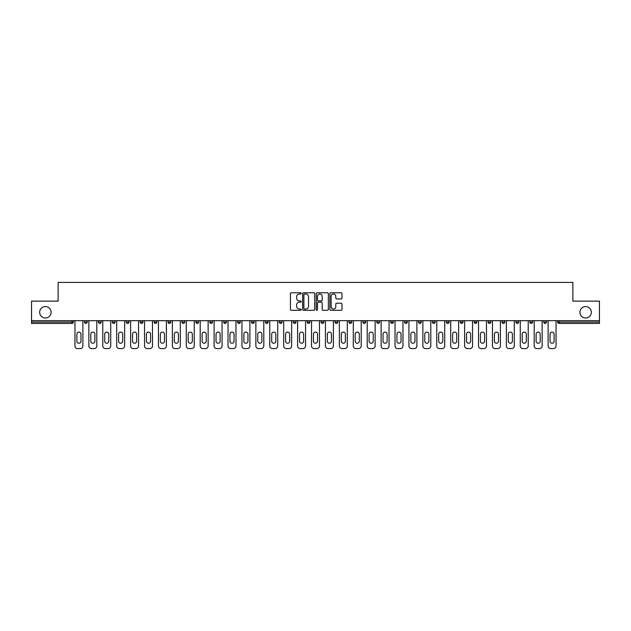 <?xml version="1.0" encoding="UTF-8"?>
<svg xmlns="http://www.w3.org/2000/svg" width="631" height="631" viewBox="0 0 631 631"><rect width="100%" height="100%" fill="white"/><g stroke="black" fill="none" stroke-linecap="round" stroke-linejoin="round"><path stroke-width="0.95" d="M51.087 312.29A5.711 5.711 0 0 1 45.377 318A5.711 5.711 0 0 1 39.666 312.29A5.711 5.711 0 0 1 45.377 306.579A5.711 5.711 0 0 1 51.087 312.29M591.334 312.29A5.711 5.711 0 0 1 585.623 318A5.711 5.711 0 0 1 579.913 312.29A5.711 5.711 0 0 1 585.623 306.579A5.711 5.711 0 0 1 591.334 312.29M301.224 293.399A0.615 0.615 0 0 0 300.616 292.784L291.309 292.784A0.876 0.876 0 0 0 290.434 293.66L290.434 309.419A0.876 0.876 0 0 0 291.309 310.294L300.616 310.294A0.615 0.615 0 0 0 301.224 309.679A0.615 0.615 0 0 0 300.616 309.072L299.409 309.072A2.8 2.8 0 0 1 296.609 306.264L296.609 304.954A2.8 2.8 0 0 1 299.409 302.154L300.616 302.154A0.615 0.615 0 0 0 301.224 301.539A0.615 0.615 0 0 0 300.616 300.924L299.409 300.924A2.8 2.8 0 0 1 296.609 298.124L296.609 296.807A2.8 2.8 0 0 1 299.409 294.007L300.616 294.007A0.615 0.615 0 0 0 301.224 293.399M341.087 298.952A0.876 0.876 0 0 0 341.963 298.077L341.963 293.66A0.876 0.876 0 0 0 341.087 292.784L330.754 292.784A0.876 0.876 0 0 0 329.879 293.66L329.879 309.419A0.876 0.876 0 0 0 330.754 310.294L341.087 310.294A0.876 0.876 0 0 0 341.963 309.419L341.963 304.079A0.876 0.876 0 0 0 341.087 303.203L336.67 303.203A0.876 0.876 0 0 0 335.795 304.079L335.795 306.729A2.343 2.343 0 0 1 333.452 309.072A2.343 2.343 0 0 1 331.109 306.729L331.109 296.349A2.343 2.343 0 0 1 333.452 294.007A2.343 2.343 0 0 1 335.795 296.349L335.795 298.077A0.876 0.876 0 0 0 336.67 298.952L341.087 298.952M31.55 320.674L31.55 301.137L58.131 301.137L58.131 282.404L572.869 282.404L572.869 301.137L599.45 301.137L599.45 320.674L31.55 320.674L31.55 322.102L71.958 322.102L71.958 320.674M314.735 293.66A0.876 0.876 0 0 0 313.859 292.784L303.527 292.784A0.876 0.876 0 0 0 302.651 293.66L302.651 309.419A0.876 0.876 0 0 0 303.527 310.294L313.859 310.294A0.876 0.876 0 0 0 314.735 309.419L314.735 293.66M317.141 292.784L327.473 292.784A0.876 0.876 0 0 1 328.349 293.66L328.349 309.419A0.876 0.876 0 0 1 327.473 310.294L323.056 310.294A0.876 0.876 0 0 1 322.173 309.419L322.173 303.03A0.876 0.876 0 0 0 321.297 302.154L318.371 302.154A0.876 0.876 0 0 0 317.496 303.03L317.496 309.679A0.615 0.615 0 0 1 316.88 310.294A0.615 0.615 0 0 1 316.265 309.679L316.265 293.66A0.876 0.876 0 0 1 317.141 292.784M71.958 323.443A1.341 1.341 0 0 0 73.299 322.102L71.958 322.102L71.958 323.443A1.341 1.341 0 0 0 73.299 322.102L73.299 320.674L73.299 322.102A1.341 1.341 0 0 1 71.958 323.443L31.55 323.443L31.55 322.102M599.45 320.674L599.45 323.443L559.042 323.443A1.341 1.341 0 0 1 557.701 322.102L557.701 320.674M84.538 322.102A1.341 1.341 0 0 0 85.879 323.443A1.341 1.341 0 0 0 87.212 322.102L87.212 320.674L87.212 322.102L84.538 322.102A1.341 1.341 0 0 0 85.879 323.443A1.341 1.341 0 0 1 84.538 322.102L84.538 320.674M98.46 320.674L98.46 322.102L98.46 320.674M101.134 320.674L101.134 322.102L101.134 320.674M115.047 320.674L115.047 322.102L112.373 322.102A1.341 1.341 0 0 0 113.714 323.443A1.341 1.341 0 0 1 112.373 322.102L112.373 320.674M126.287 320.674L126.287 322.102L126.287 320.674M128.969 320.674L128.969 322.102A1.341 1.341 0 0 1 127.628 323.443A1.341 1.341 0 0 1 126.287 322.102A1.341 1.341 0 0 0 127.628 323.443A1.341 1.341 0 0 0 128.969 322.102A1.341 1.341 0 0 1 127.628 323.443A1.341 1.341 0 0 1 126.287 322.102L128.969 322.102M140.208 320.674L140.208 322.102L140.208 320.674M142.882 320.674L142.882 322.102L142.882 320.674M156.796 320.674L156.796 322.102A1.341 1.341 0 0 1 155.463 323.443A1.341 1.341 0 0 1 154.122 322.102L154.122 320.674M170.717 320.674L170.717 322.102A1.341 1.341 0 0 1 169.376 323.443A1.341 1.341 0 0 1 168.035 322.102L168.035 320.674M184.631 320.674L184.631 322.102A1.341 1.341 0 0 1 183.29 323.443A1.341 1.341 0 0 1 181.957 322.102L181.957 320.674M198.544 320.674L198.544 322.102A1.341 1.341 0 0 1 197.211 323.443A1.341 1.341 0 0 1 195.87 322.102L195.87 320.674M209.792 320.674L209.792 322.102L209.792 320.674M212.466 320.674L212.466 322.102A1.341 1.341 0 0 1 211.125 323.443A1.341 1.341 0 0 1 209.792 322.102L212.466 322.102A1.341 1.341 0 0 1 211.125 323.443M226.379 320.674L226.379 322.102A1.341 1.341 0 0 1 225.046 323.443A1.341 1.341 0 0 1 223.705 322.102L223.705 320.674M237.619 320.674L237.619 322.102L237.619 320.674M240.301 320.674L240.301 322.102A1.341 1.341 0 0 1 238.96 323.443A1.341 1.341 0 0 1 237.619 322.102L240.301 322.102A1.341 1.341 0 0 1 238.96 323.443M254.214 320.674L254.214 322.102L251.54 322.102A1.341 1.341 0 0 0 252.873 323.443A1.341 1.341 0 0 1 251.54 322.102L251.54 320.674M268.128 320.674L268.128 322.102A1.341 1.341 0 0 1 266.795 323.443A1.341 1.341 0 0 1 265.454 322.102L265.454 320.674M280.708 323.443A1.341 1.341 0 0 0 282.049 322.102L282.049 320.674L282.049 322.102A1.341 1.341 0 0 1 280.708 323.443A1.341 1.341 0 0 1 279.367 322.102L279.367 320.674M294.622 323.443A1.341 1.341 0 0 0 295.963 322.102L295.963 320.674L295.963 322.102A1.341 1.341 0 0 1 294.622 323.443A1.341 1.341 0 0 1 293.289 322.102L293.289 320.674M309.876 320.674L309.876 322.102A1.341 1.341 0 0 1 308.543 323.443A1.341 1.341 0 0 1 307.202 322.102L307.202 320.674M323.798 320.674L323.798 322.102A1.341 1.341 0 0 1 322.457 323.443A1.341 1.341 0 0 1 321.124 322.102L321.124 320.674M337.711 320.674L337.711 322.102A1.341 1.341 0 0 1 336.378 323.443A1.341 1.341 0 0 1 335.037 322.102L335.037 320.674M348.951 320.674L348.951 322.102L348.951 320.674M351.633 320.674L351.633 322.102A1.341 1.341 0 0 1 350.292 323.443A1.341 1.341 0 0 1 348.951 322.102L351.633 322.102A1.341 1.341 0 0 1 350.292 323.443A1.341 1.341 0 0 0 351.633 322.102M362.872 320.674L362.872 322.102L362.872 320.674M365.546 320.674L365.546 322.102L365.546 320.674M376.786 320.674L376.786 322.102L376.786 320.674M379.46 320.674L379.46 322.102A1.341 1.341 0 0 1 378.127 323.443A1.341 1.341 0 0 1 376.786 322.102A1.341 1.341 0 0 0 378.127 323.443A1.341 1.341 0 0 0 379.46 322.102A1.341 1.341 0 0 1 378.127 323.443A1.341 1.341 0 0 1 376.786 322.102L379.46 322.102M390.699 320.674L390.699 322.102L390.699 320.674M393.381 320.674L393.381 322.102L393.381 320.674M407.295 320.674L407.295 322.102A1.341 1.341 0 0 1 405.954 323.443A1.341 1.341 0 0 1 404.621 322.102L404.621 320.674M421.208 320.674L421.208 322.102L418.534 322.102A1.341 1.341 0 0 0 419.875 323.443A1.341 1.341 0 0 1 418.534 322.102L418.534 320.674M435.13 320.674L435.13 322.102A1.341 1.341 0 0 1 433.789 323.443A1.341 1.341 0 0 1 432.456 322.102L432.456 320.674M446.369 320.674L446.369 322.102L446.369 320.674M449.043 320.674L449.043 322.102L449.043 320.674M462.965 320.674L462.965 322.102A1.341 1.341 0 0 1 461.624 323.443A1.341 1.341 0 0 1 460.283 322.102L460.283 320.674M476.878 320.674L476.878 322.102L474.204 322.102A1.341 1.341 0 0 0 475.537 323.443A1.341 1.341 0 0 1 474.204 322.102L474.204 320.674M490.792 320.674L490.792 322.102A1.341 1.341 0 0 1 489.459 323.443A1.341 1.341 0 0 1 488.118 322.102L488.118 320.674M504.713 320.674L504.713 322.102L502.031 322.102A1.341 1.341 0 0 0 503.372 323.443A1.341 1.341 0 0 1 502.031 322.102L502.031 320.674M518.627 320.674L518.627 322.102A1.341 1.341 0 0 1 517.286 323.443A1.341 1.341 0 0 1 515.953 322.102L515.953 320.674M532.54 320.674L532.54 322.102L529.866 322.102A1.341 1.341 0 0 0 531.207 323.443A1.341 1.341 0 0 1 529.866 322.102L529.866 320.674M546.462 320.674L546.462 322.102A1.341 1.341 0 0 1 545.121 323.443A1.341 1.341 0 0 1 543.788 322.102L543.788 320.674M99.793 323.443A1.341 1.341 0 0 1 98.46 322.102L101.134 322.102A1.341 1.341 0 0 1 99.793 323.443A1.341 1.341 0 0 0 101.134 322.102M115.047 322.102A1.341 1.341 0 0 1 113.714 323.443A1.341 1.341 0 0 0 115.047 322.102A1.341 1.341 0 0 1 113.714 323.443A1.341 1.341 0 0 1 112.373 322.102M141.541 323.443A1.341 1.341 0 0 1 140.208 322.102A1.341 1.341 0 0 0 141.541 323.443A1.341 1.341 0 0 0 142.882 322.102A1.341 1.341 0 0 1 141.541 323.443A1.341 1.341 0 0 1 140.208 322.102L142.882 322.102A1.341 1.341 0 0 1 141.541 323.443M252.873 323.443A1.341 1.341 0 0 0 254.214 322.102A1.341 1.341 0 0 1 252.873 323.443A1.341 1.341 0 0 1 251.54 322.102M322.457 323.443A1.341 1.341 0 0 0 323.798 322.102A1.341 1.341 0 0 1 322.457 323.443M364.205 323.443A1.341 1.341 0 0 1 362.872 322.102L365.546 322.102A1.341 1.341 0 0 1 364.205 323.443A1.341 1.341 0 0 0 365.546 322.102A1.341 1.341 0 0 1 364.205 323.443M392.04 323.443A1.341 1.341 0 0 1 390.699 322.102A1.341 1.341 0 0 0 392.04 323.443A1.341 1.341 0 0 0 393.381 322.102A1.341 1.341 0 0 1 392.04 323.443A1.341 1.341 0 0 1 390.699 322.102L393.381 322.102A1.341 1.341 0 0 1 392.04 323.443M419.875 323.443A1.341 1.341 0 0 0 421.208 322.102A1.341 1.341 0 0 1 419.875 323.443A1.341 1.341 0 0 1 418.534 322.102M447.71 323.443A1.341 1.341 0 0 1 446.369 322.102A1.341 1.341 0 0 0 447.71 323.443A1.341 1.341 0 0 0 449.043 322.102A1.341 1.341 0 0 1 447.71 323.443A1.341 1.341 0 0 1 446.369 322.102L449.043 322.102M475.537 323.443A1.341 1.341 0 0 0 476.878 322.102A1.341 1.341 0 0 1 475.537 323.443A1.341 1.341 0 0 1 474.204 322.102M504.713 322.102A1.341 1.341 0 0 1 503.372 323.443A1.341 1.341 0 0 0 504.713 322.102A1.341 1.341 0 0 1 503.372 323.443A1.341 1.341 0 0 1 502.031 322.102M531.207 323.443A1.341 1.341 0 0 0 532.54 322.102A1.341 1.341 0 0 1 531.207 323.443A1.341 1.341 0 0 1 529.866 322.102M545.121 323.443A1.341 1.341 0 0 0 546.462 322.102A1.341 1.341 0 0 1 545.121 323.443M559.042 320.674L559.042 323.443A1.341 1.341 0 0 1 557.701 322.102L599.45 322.102M304.489 294.007A0.615 0.615 0 0 0 303.874 294.622L303.874 308.456A0.615 0.615 0 0 0 304.489 309.072L305.759 309.072A2.8 2.8 0 0 0 308.559 306.264L308.559 296.807A2.8 2.8 0 0 0 305.759 294.007L304.489 294.007M322.173 296.396A2.343 2.343 0 0 0 319.838 294.054A2.343 2.343 0 0 0 317.496 296.396L317.496 300.048A0.876 0.876 0 0 0 318.371 300.924L321.297 300.924A0.876 0.876 0 0 0 322.173 300.048L322.173 296.396M80.973 334.146A2.051 2.051 0 0 0 78.922 332.095A2.051 2.051 0 0 0 76.872 334.146A2.051 2.051 0 0 1 78.922 332.095A2.051 2.051 0 0 1 80.973 334.146L80.973 341.19A2.051 2.051 0 0 1 78.922 343.24A2.051 2.051 0 0 1 76.872 341.19A2.051 2.051 0 0 0 78.922 343.24A2.051 2.051 0 0 0 80.973 341.19M74.947 320.674L74.947 345.922L74.947 320.674M77.629 348.596L80.216 348.596L77.629 348.596A2.674 2.674 0 0 1 74.947 345.922M82.89 320.674L82.89 345.922L82.89 320.674M76.872 341.19L76.872 334.146M80.216 348.596A2.674 2.674 0 0 0 82.89 345.922M94.887 334.146A2.051 2.051 0 0 0 92.836 332.095A2.051 2.051 0 0 0 90.785 334.146A2.051 2.051 0 0 1 92.836 332.095A2.051 2.051 0 0 1 94.887 334.146L94.887 341.19A2.051 2.051 0 0 1 92.836 343.24A2.051 2.051 0 0 1 90.785 341.19A2.051 2.051 0 0 0 92.836 343.24A2.051 2.051 0 0 0 94.887 341.19M88.868 320.674L88.868 345.922L88.868 320.674M91.542 348.596L94.129 348.596L91.542 348.596A2.674 2.674 0 0 1 88.868 345.922M96.803 320.674L96.803 345.922L96.803 320.674M108.808 334.146A2.051 2.051 0 0 0 106.749 332.095A2.051 2.051 0 0 0 104.699 334.146A2.051 2.051 0 0 1 106.749 332.095A2.051 2.051 0 0 1 108.808 334.146L108.808 341.19A2.051 2.051 0 0 1 106.749 343.24A2.051 2.051 0 0 1 104.699 341.19A2.051 2.051 0 0 0 106.749 343.24A2.051 2.051 0 0 0 108.808 341.19M102.782 320.674L102.782 345.922L102.782 320.674M105.456 348.596L108.043 348.596L105.456 348.596A2.674 2.674 0 0 1 102.782 345.922M110.725 320.674L110.725 345.922L110.725 320.674M122.722 334.146A2.051 2.051 0 0 0 120.671 332.095A2.051 2.051 0 0 0 118.62 334.146A2.051 2.051 0 0 1 120.671 332.095A2.051 2.051 0 0 1 122.722 334.146L122.722 341.19A2.051 2.051 0 0 1 120.671 343.24A2.051 2.051 0 0 1 118.62 341.19A2.051 2.051 0 0 0 120.671 343.24A2.051 2.051 0 0 0 122.722 341.19M116.696 320.674L116.696 345.922L116.696 320.674M119.377 348.596L121.964 348.596L119.377 348.596A2.674 2.674 0 0 1 116.696 345.922M124.638 320.674L124.638 345.922L124.638 320.674M136.635 334.146A2.051 2.051 0 0 0 134.584 332.095A2.051 2.051 0 0 0 132.534 334.146A2.051 2.051 0 0 1 134.584 332.095A2.051 2.051 0 0 1 136.635 334.146L136.635 341.19A2.051 2.051 0 0 1 134.584 343.24A2.051 2.051 0 0 1 132.534 341.19A2.051 2.051 0 0 0 134.584 343.24A2.051 2.051 0 0 0 136.635 341.19M130.617 320.674L130.617 345.922L130.617 320.674M133.291 348.596L135.878 348.596L133.291 348.596A2.674 2.674 0 0 1 130.617 345.922M138.552 320.674L138.552 345.922L138.552 320.674M150.557 334.146A2.051 2.051 0 0 0 148.506 332.095A2.051 2.051 0 0 0 146.447 334.146A2.051 2.051 0 0 1 148.506 332.095A2.051 2.051 0 0 1 150.557 334.146L150.557 341.19A2.051 2.051 0 0 1 148.506 343.24A2.051 2.051 0 0 1 146.447 341.19A2.051 2.051 0 0 0 148.506 343.24A2.051 2.051 0 0 0 150.557 341.19M144.531 320.674L144.531 345.922L144.531 320.674M147.212 348.596L149.799 348.596L147.212 348.596A2.674 2.674 0 0 1 144.531 345.922M152.473 320.674L152.473 345.922L152.473 320.674M90.785 341.19L90.785 334.146M94.129 348.596A2.674 2.674 0 0 0 96.803 345.922M104.699 341.19L104.699 334.146M108.043 348.596A2.674 2.674 0 0 0 110.725 345.922M118.62 341.19L118.62 334.146M121.964 348.596A2.674 2.674 0 0 0 124.638 345.922M132.534 341.19L132.534 334.146M135.878 348.596A2.674 2.674 0 0 0 138.552 345.922M146.447 341.19L146.447 334.146M149.799 348.596A2.674 2.674 0 0 0 152.473 345.922M164.47 334.146A2.051 2.051 0 0 0 162.419 332.095A2.051 2.051 0 0 0 160.369 334.146A2.051 2.051 0 0 1 162.419 332.095A2.051 2.051 0 0 1 164.47 334.146L164.47 341.19A2.051 2.051 0 0 1 162.419 343.24A2.051 2.051 0 0 1 160.369 341.19A2.051 2.051 0 0 0 162.419 343.24A2.051 2.051 0 0 0 164.47 341.19M158.452 320.674L158.452 345.922L158.452 320.674M161.126 348.596L163.713 348.596L161.126 348.596A2.674 2.674 0 0 1 158.452 345.922M166.387 320.674L166.387 345.922L166.387 320.674M160.369 341.19L160.369 334.146M163.713 348.596A2.674 2.674 0 0 0 166.387 345.922M178.384 334.146A2.051 2.051 0 0 0 176.333 332.095A2.051 2.051 0 0 0 174.282 334.146A2.051 2.051 0 0 1 176.333 332.095A2.051 2.051 0 0 1 178.384 334.146L178.384 341.19A2.051 2.051 0 0 1 176.333 343.24A2.051 2.051 0 0 1 174.282 341.19A2.051 2.051 0 0 0 176.333 343.24A2.051 2.051 0 0 0 178.384 341.19M172.366 320.674L172.366 345.922L172.366 320.674M175.039 348.596L177.626 348.596L175.039 348.596A2.674 2.674 0 0 1 172.366 345.922M180.308 320.674L180.308 345.922L180.308 320.674M174.282 341.19L174.282 334.146M177.626 348.596A2.674 2.674 0 0 0 180.308 345.922M192.305 334.146A2.051 2.051 0 0 0 190.254 332.095A2.051 2.051 0 0 0 188.204 334.146A2.051 2.051 0 0 1 190.254 332.095A2.051 2.051 0 0 1 192.305 334.146L192.305 341.19A2.051 2.051 0 0 1 190.254 343.24A2.051 2.051 0 0 1 188.204 341.19A2.051 2.051 0 0 0 190.254 343.24A2.051 2.051 0 0 0 192.305 341.19M186.279 320.674L186.279 345.922L186.279 320.674M188.961 348.596L191.548 348.596L188.961 348.596A2.674 2.674 0 0 1 186.279 345.922M194.222 320.674L194.222 345.922L194.222 320.674M188.204 341.19L188.204 334.146M191.548 348.596A2.674 2.674 0 0 0 194.222 345.922M206.219 334.146A2.051 2.051 0 0 0 204.168 332.095A2.051 2.051 0 0 0 202.117 334.146A2.051 2.051 0 0 1 204.168 332.095A2.051 2.051 0 0 1 206.219 334.146L206.219 341.19A2.051 2.051 0 0 1 204.168 343.24A2.051 2.051 0 0 1 202.117 341.19A2.051 2.051 0 0 0 204.168 343.24A2.051 2.051 0 0 0 206.219 341.19M200.201 320.674L200.201 345.922L200.201 320.674M202.874 348.596L205.461 348.596L202.874 348.596A2.674 2.674 0 0 1 200.201 345.922M208.135 320.674L208.135 345.922L208.135 320.674M202.117 341.19L202.117 334.146M205.461 348.596A2.674 2.674 0 0 0 208.135 345.922M220.14 334.146A2.051 2.051 0 0 0 218.081 332.095A2.051 2.051 0 0 0 216.031 334.146A2.051 2.051 0 0 1 218.081 332.095A2.051 2.051 0 0 1 220.14 334.146L220.14 341.19A2.051 2.051 0 0 1 218.081 343.24A2.051 2.051 0 0 1 216.031 341.19A2.051 2.051 0 0 0 218.081 343.24A2.051 2.051 0 0 0 220.14 341.19M214.114 320.674L214.114 345.922L214.114 320.674M216.788 348.596L219.375 348.596L216.788 348.596A2.674 2.674 0 0 1 214.114 345.922M222.057 320.674L222.057 345.922L222.057 320.674M216.031 341.19L216.031 334.146M219.375 348.596A2.674 2.674 0 0 0 222.057 345.922M234.054 334.146A2.051 2.051 0 0 0 232.003 332.095A2.051 2.051 0 0 0 229.952 334.146A2.051 2.051 0 0 1 232.003 332.095A2.051 2.051 0 0 1 234.054 334.146L234.054 341.19A2.051 2.051 0 0 1 232.003 343.24A2.051 2.051 0 0 1 229.952 341.19A2.051 2.051 0 0 0 232.003 343.24A2.051 2.051 0 0 0 234.054 341.19M228.028 320.674L228.028 345.922L228.028 320.674M230.709 348.596L233.296 348.596L230.709 348.596A2.674 2.674 0 0 1 228.028 345.922M235.97 320.674L235.97 345.922L235.97 320.674M229.952 341.19L229.952 334.146M233.296 348.596A2.674 2.674 0 0 0 235.97 345.922M247.967 334.146A2.051 2.051 0 0 0 245.916 332.095A2.051 2.051 0 0 0 243.866 334.146A2.051 2.051 0 0 1 245.916 332.095A2.051 2.051 0 0 1 247.967 334.146L247.967 341.19A2.051 2.051 0 0 1 245.916 343.24A2.051 2.051 0 0 1 243.866 341.19A2.051 2.051 0 0 0 245.916 343.24A2.051 2.051 0 0 0 247.967 341.19M241.949 320.674L241.949 345.922L241.949 320.674M244.623 348.596L247.21 348.596L244.623 348.596A2.674 2.674 0 0 1 241.949 345.922M249.884 320.674L249.884 345.922L249.884 320.674M243.866 341.19L243.866 334.146M247.21 348.596A2.674 2.674 0 0 0 249.884 345.922M261.889 334.146A2.051 2.051 0 0 0 259.838 332.095A2.051 2.051 0 0 0 257.779 334.146A2.051 2.051 0 0 1 259.838 332.095A2.051 2.051 0 0 1 261.889 334.146L261.889 341.19A2.051 2.051 0 0 1 259.838 343.24A2.051 2.051 0 0 1 257.779 341.19A2.051 2.051 0 0 0 259.838 343.24A2.051 2.051 0 0 0 261.889 341.19M255.863 320.674L255.863 345.922L255.863 320.674M258.544 348.596L261.131 348.596L258.544 348.596A2.674 2.674 0 0 1 255.863 345.922M263.805 320.674L263.805 345.922L263.805 320.674M257.779 341.19L257.779 334.146M261.131 348.596A2.674 2.674 0 0 0 263.805 345.922M275.802 334.146A2.051 2.051 0 0 0 273.751 332.095A2.051 2.051 0 0 0 271.701 334.146A2.051 2.051 0 0 1 273.751 332.095A2.051 2.051 0 0 1 275.802 334.146L275.802 341.19A2.051 2.051 0 0 1 273.751 343.24A2.051 2.051 0 0 1 271.701 341.19A2.051 2.051 0 0 0 273.751 343.24A2.051 2.051 0 0 0 275.802 341.19M269.784 320.674L269.784 345.922L269.784 320.674M272.458 348.596L275.045 348.596L272.458 348.596A2.674 2.674 0 0 1 269.784 345.922M277.719 320.674L277.719 345.922L277.719 320.674M271.701 341.19L271.701 334.146M275.045 348.596A2.674 2.674 0 0 0 277.719 345.922M289.716 334.146A2.051 2.051 0 0 0 287.665 332.095A2.051 2.051 0 0 0 285.614 334.146A2.051 2.051 0 0 1 287.665 332.095A2.051 2.051 0 0 1 289.716 334.146L289.716 341.19A2.051 2.051 0 0 1 287.665 343.24A2.051 2.051 0 0 1 285.614 341.19A2.051 2.051 0 0 0 287.665 343.24A2.051 2.051 0 0 0 289.716 341.19M283.698 320.674L283.698 345.922L283.698 320.674M286.371 348.596L288.959 348.596L286.371 348.596A2.674 2.674 0 0 1 283.698 345.922M291.64 320.674L291.64 345.922L291.64 320.674M285.614 341.19L285.614 334.146M288.959 348.596A2.674 2.674 0 0 0 291.64 345.922M303.637 334.146A2.051 2.051 0 0 0 301.586 332.095A2.051 2.051 0 0 0 299.528 334.146A2.051 2.051 0 0 1 301.586 332.095A2.051 2.051 0 0 1 303.637 334.146L303.637 341.19A2.051 2.051 0 0 1 301.586 343.24A2.051 2.051 0 0 1 299.528 341.19A2.051 2.051 0 0 0 301.586 343.24A2.051 2.051 0 0 0 303.637 341.19M297.611 320.674L297.611 345.922L297.611 320.674M300.293 348.596L302.88 348.596L300.293 348.596A2.674 2.674 0 0 1 297.611 345.922M305.554 320.674L305.554 345.922L305.554 320.674M299.528 341.19L299.528 334.146M302.88 348.596A2.674 2.674 0 0 0 305.554 345.922M317.551 334.146A2.051 2.051 0 0 0 315.5 332.095A2.051 2.051 0 0 0 313.449 334.146A2.051 2.051 0 0 1 315.5 332.095A2.051 2.051 0 0 1 317.551 334.146L317.551 341.19A2.051 2.051 0 0 1 315.5 343.24A2.051 2.051 0 0 1 313.449 341.19A2.051 2.051 0 0 0 315.5 343.24A2.051 2.051 0 0 0 317.551 341.19M311.533 320.674L311.533 345.922L311.533 320.674M314.206 348.596L316.794 348.596L314.206 348.596A2.674 2.674 0 0 1 311.533 345.922M319.467 320.674L319.467 345.922L319.467 320.674M313.449 341.19L313.449 334.146M316.794 348.596A2.674 2.674 0 0 0 319.467 345.922M331.472 334.146A2.051 2.051 0 0 0 329.414 332.095A2.051 2.051 0 0 0 327.363 334.146A2.051 2.051 0 0 1 329.414 332.095A2.051 2.051 0 0 1 331.472 334.146L331.472 341.19A2.051 2.051 0 0 1 329.414 343.24A2.051 2.051 0 0 1 327.363 341.19A2.051 2.051 0 0 0 329.414 343.24A2.051 2.051 0 0 0 331.472 341.19M325.446 320.674L325.446 345.922L325.446 320.674M328.12 348.596L330.707 348.596L328.12 348.596A2.674 2.674 0 0 1 325.446 345.922M333.389 320.674L333.389 345.922L333.389 320.674M327.363 341.19L327.363 334.146M330.707 348.596A2.674 2.674 0 0 0 333.389 345.922M345.386 334.146A2.051 2.051 0 0 0 343.335 332.095A2.051 2.051 0 0 0 341.284 334.146A2.051 2.051 0 0 1 343.335 332.095A2.051 2.051 0 0 1 345.386 334.146L345.386 341.19A2.051 2.051 0 0 1 343.335 343.24A2.051 2.051 0 0 1 341.284 341.19A2.051 2.051 0 0 0 343.335 343.24A2.051 2.051 0 0 0 345.386 341.19M339.36 320.674L339.36 345.922L339.36 320.674M342.041 348.596L344.629 348.596L342.041 348.596A2.674 2.674 0 0 1 339.36 345.922M347.302 320.674L347.302 345.922L347.302 320.674M341.284 341.19L341.284 334.146M344.629 348.596A2.674 2.674 0 0 0 347.302 345.922M359.299 334.146A2.051 2.051 0 0 0 357.249 332.095A2.051 2.051 0 0 0 355.198 334.146A2.051 2.051 0 0 1 357.249 332.095A2.051 2.051 0 0 1 359.299 334.146L359.299 341.19A2.051 2.051 0 0 1 357.249 343.24A2.051 2.051 0 0 1 355.198 341.19A2.051 2.051 0 0 0 357.249 343.24A2.051 2.051 0 0 0 359.299 341.19M353.281 320.674L353.281 345.922L353.281 320.674M355.955 348.596L358.542 348.596L355.955 348.596A2.674 2.674 0 0 1 353.281 345.922M361.216 320.674L361.216 345.922L361.216 320.674M355.198 341.19L355.198 334.146M358.542 348.596A2.674 2.674 0 0 0 361.216 345.922M373.221 334.146A2.051 2.051 0 0 0 371.162 332.095A2.051 2.051 0 0 0 369.111 334.146A2.051 2.051 0 0 1 371.162 332.095A2.051 2.051 0 0 1 373.221 334.146L373.221 341.19A2.051 2.051 0 0 1 371.162 343.24A2.051 2.051 0 0 1 369.111 341.19A2.051 2.051 0 0 0 371.162 343.24A2.051 2.051 0 0 0 373.221 341.19M367.195 320.674L367.195 345.922L367.195 320.674M369.869 348.596L372.456 348.596L369.869 348.596A2.674 2.674 0 0 1 367.195 345.922M375.137 320.674L375.137 345.922L375.137 320.674M369.111 341.19L369.111 334.146M372.456 348.596A2.674 2.674 0 0 0 375.137 345.922M387.134 334.146A2.051 2.051 0 0 0 385.084 332.095A2.051 2.051 0 0 0 383.033 334.146A2.051 2.051 0 0 1 385.084 332.095A2.051 2.051 0 0 1 387.134 334.146L387.134 341.19A2.051 2.051 0 0 1 385.084 343.24A2.051 2.051 0 0 1 383.033 341.19A2.051 2.051 0 0 0 385.084 343.24A2.051 2.051 0 0 0 387.134 341.19M381.116 320.674L381.116 345.922L381.116 320.674M383.79 348.596L386.377 348.596L383.79 348.596A2.674 2.674 0 0 1 381.116 345.922M389.051 320.674L389.051 345.922L389.051 320.674M383.033 341.19L383.033 334.146M386.377 348.596A2.674 2.674 0 0 0 389.051 345.922M401.048 334.146A2.051 2.051 0 0 0 398.997 332.095A2.051 2.051 0 0 0 396.946 334.146A2.051 2.051 0 0 1 398.997 332.095A2.051 2.051 0 0 1 401.048 334.146L401.048 341.19A2.051 2.051 0 0 1 398.997 343.24A2.051 2.051 0 0 1 396.946 341.19A2.051 2.051 0 0 0 398.997 343.24A2.051 2.051 0 0 0 401.048 341.19M395.03 320.674L395.03 345.922L395.03 320.674M397.704 348.596L400.291 348.596L397.704 348.596A2.674 2.674 0 0 1 395.03 345.922M402.972 320.674L402.972 345.922L402.972 320.674M396.946 341.19L396.946 334.146M400.291 348.596A2.674 2.674 0 0 0 402.972 345.922M414.969 334.146A2.051 2.051 0 0 0 412.919 332.095A2.051 2.051 0 0 0 410.86 334.146A2.051 2.051 0 0 1 412.919 332.095A2.051 2.051 0 0 1 414.969 334.146L414.969 341.19A2.051 2.051 0 0 1 412.919 343.24A2.051 2.051 0 0 1 410.86 341.19A2.051 2.051 0 0 0 412.919 343.24A2.051 2.051 0 0 0 414.969 341.19M408.943 320.674L408.943 345.922L408.943 320.674M411.625 348.596L414.212 348.596L411.625 348.596A2.674 2.674 0 0 1 408.943 345.922M416.886 320.674L416.886 345.922L416.886 320.674M410.86 341.19L410.86 334.146M414.212 348.596A2.674 2.674 0 0 0 416.886 345.922M428.883 334.146A2.051 2.051 0 0 0 426.832 332.095A2.051 2.051 0 0 0 424.781 334.146A2.051 2.051 0 0 1 426.832 332.095A2.051 2.051 0 0 1 428.883 334.146L428.883 341.19A2.051 2.051 0 0 1 426.832 343.24A2.051 2.051 0 0 1 424.781 341.19A2.051 2.051 0 0 0 426.832 343.24A2.051 2.051 0 0 0 428.883 341.19M422.865 320.674L422.865 345.922L422.865 320.674M425.539 348.596L428.126 348.596L425.539 348.596A2.674 2.674 0 0 1 422.865 345.922M430.799 320.674L430.799 345.922L430.799 320.674M424.781 341.19L424.781 334.146M428.126 348.596A2.674 2.674 0 0 0 430.799 345.922M442.796 334.146A2.051 2.051 0 0 0 440.746 332.095A2.051 2.051 0 0 0 438.695 334.146A2.051 2.051 0 0 1 440.746 332.095A2.051 2.051 0 0 1 442.796 334.146L442.796 341.19A2.051 2.051 0 0 1 440.746 343.24A2.051 2.051 0 0 1 438.695 341.19A2.051 2.051 0 0 0 440.746 343.24A2.051 2.051 0 0 0 442.796 341.19M436.778 320.674L436.778 345.922L436.778 320.674M439.452 348.596L442.039 348.596L439.452 348.596A2.674 2.674 0 0 1 436.778 345.922M444.721 320.674L444.721 345.922L444.721 320.674M438.695 341.19L438.695 334.146M442.039 348.596A2.674 2.674 0 0 0 444.721 345.922M456.718 334.146A2.051 2.051 0 0 0 454.667 332.095A2.051 2.051 0 0 0 452.616 334.146A2.051 2.051 0 0 1 454.667 332.095A2.051 2.051 0 0 1 456.718 334.146L456.718 341.19A2.051 2.051 0 0 1 454.667 343.24A2.051 2.051 0 0 1 452.616 341.19A2.051 2.051 0 0 0 454.667 343.24A2.051 2.051 0 0 0 456.718 341.19M450.692 320.674L450.692 345.922L450.692 320.674M453.373 348.596L455.961 348.596L453.373 348.596A2.674 2.674 0 0 1 450.692 345.922M458.634 320.674L458.634 345.922L458.634 320.674M452.616 341.19L452.616 334.146M455.961 348.596A2.674 2.674 0 0 0 458.634 345.922M470.631 334.146A2.051 2.051 0 0 0 468.581 332.095A2.051 2.051 0 0 0 466.53 334.146A2.051 2.051 0 0 1 468.581 332.095A2.051 2.051 0 0 1 470.631 334.146L470.631 341.19A2.051 2.051 0 0 1 468.581 343.24A2.051 2.051 0 0 1 466.53 341.19A2.051 2.051 0 0 0 468.581 343.24A2.051 2.051 0 0 0 470.631 341.19M464.613 320.674L464.613 345.922L464.613 320.674M467.287 348.596L469.874 348.596L467.287 348.596A2.674 2.674 0 0 1 464.613 345.922M472.548 320.674L472.548 345.922L472.548 320.674M466.53 341.19L466.53 334.146M469.874 348.596A2.674 2.674 0 0 0 472.548 345.922M484.553 334.146A2.051 2.051 0 0 0 482.494 332.095A2.051 2.051 0 0 0 480.443 334.146A2.051 2.051 0 0 1 482.494 332.095A2.051 2.051 0 0 1 484.553 334.146L484.553 341.19A2.051 2.051 0 0 1 482.494 343.24A2.051 2.051 0 0 1 480.443 341.19A2.051 2.051 0 0 0 482.494 343.24A2.051 2.051 0 0 0 484.553 341.19M478.527 320.674L478.527 345.922L478.527 320.674M481.201 348.596L483.788 348.596L481.201 348.596A2.674 2.674 0 0 1 478.527 345.922M486.469 320.674L486.469 345.922L486.469 320.674M480.443 341.19L480.443 334.146M483.788 348.596A2.674 2.674 0 0 0 486.469 345.922M498.466 334.146A2.051 2.051 0 0 0 496.416 332.095A2.051 2.051 0 0 0 494.365 334.146A2.051 2.051 0 0 1 496.416 332.095A2.051 2.051 0 0 1 498.466 334.146L498.466 341.19A2.051 2.051 0 0 1 496.416 343.24A2.051 2.051 0 0 1 494.365 341.19A2.051 2.051 0 0 0 496.416 343.24A2.051 2.051 0 0 0 498.466 341.19M492.448 320.674L492.448 345.922L492.448 320.674M495.122 348.596L497.709 348.596L495.122 348.596A2.674 2.674 0 0 1 492.448 345.922M500.383 320.674L500.383 345.922L500.383 320.674M494.365 341.19L494.365 334.146M497.709 348.596A2.674 2.674 0 0 0 500.383 345.922M512.38 334.146A2.051 2.051 0 0 0 510.329 332.095A2.051 2.051 0 0 0 508.278 334.146A2.051 2.051 0 0 1 510.329 332.095A2.051 2.051 0 0 1 512.38 334.146L512.38 341.19A2.051 2.051 0 0 1 510.329 343.24A2.051 2.051 0 0 1 508.278 341.19A2.051 2.051 0 0 0 510.329 343.24A2.051 2.051 0 0 0 512.38 341.19M506.362 320.674L506.362 345.922L506.362 320.674M509.036 348.596L511.623 348.596L509.036 348.596A2.674 2.674 0 0 1 506.362 345.922M514.304 320.674L514.304 345.922L514.304 320.674M508.278 341.19L508.278 334.146M511.623 348.596A2.674 2.674 0 0 0 514.304 345.922M526.301 334.146A2.051 2.051 0 0 0 524.251 332.095A2.051 2.051 0 0 0 522.192 334.146A2.051 2.051 0 0 1 524.251 332.095A2.051 2.051 0 0 1 526.301 334.146L526.301 341.19A2.051 2.051 0 0 1 524.251 343.24A2.051 2.051 0 0 1 522.192 341.19A2.051 2.051 0 0 0 524.251 343.24A2.051 2.051 0 0 0 526.301 341.19M520.275 320.674L520.275 345.922L520.275 320.674M522.957 348.596L525.544 348.596L522.957 348.596A2.674 2.674 0 0 1 520.275 345.922M528.218 320.674L528.218 345.922L528.218 320.674M522.192 341.19L522.192 334.146M525.544 348.596A2.674 2.674 0 0 0 528.218 345.922M540.215 334.146A2.051 2.051 0 0 0 538.164 332.095A2.051 2.051 0 0 0 536.113 334.146A2.051 2.051 0 0 1 538.164 332.095A2.051 2.051 0 0 1 540.215 334.146L540.215 341.19A2.051 2.051 0 0 1 538.164 343.24A2.051 2.051 0 0 1 536.113 341.19A2.051 2.051 0 0 0 538.164 343.24A2.051 2.051 0 0 0 540.215 341.19M534.197 320.674L534.197 345.922L534.197 320.674M536.871 348.596L539.458 348.596L536.871 348.596A2.674 2.674 0 0 1 534.197 345.922M542.132 320.674L542.132 345.922L542.132 320.674M536.113 341.19L536.113 334.146M539.458 348.596A2.674 2.674 0 0 0 542.132 345.922M554.128 334.146A2.051 2.051 0 0 0 552.078 332.095A2.051 2.051 0 0 0 550.027 334.146A2.051 2.051 0 0 1 552.078 332.095A2.051 2.051 0 0 1 554.128 334.146L554.128 341.19A2.051 2.051 0 0 1 552.078 343.24A2.051 2.051 0 0 1 550.027 341.19A2.051 2.051 0 0 0 552.078 343.24A2.051 2.051 0 0 0 554.128 341.19M548.11 320.674L548.11 345.922L548.11 320.674M550.784 348.596L553.371 348.596L550.784 348.596A2.674 2.674 0 0 1 548.11 345.922M556.053 320.674L556.053 345.922L556.053 320.674M550.027 341.19L550.027 334.146M553.371 348.596A2.674 2.674 0 0 0 556.053 345.922M85.879 323.443A1.341 1.341 0 0 0 87.212 322.102M155.463 323.443A1.341 1.341 0 0 0 156.796 322.102L154.122 322.102M169.376 323.443A1.341 1.341 0 0 0 170.717 322.102L168.035 322.102M183.29 323.443A1.341 1.341 0 0 0 184.631 322.102L181.957 322.102M197.211 323.443A1.341 1.341 0 0 0 198.544 322.102L195.87 322.102M225.046 323.443A1.341 1.341 0 0 0 226.379 322.102L223.705 322.102M266.795 323.443A1.341 1.341 0 0 0 268.128 322.102L265.454 322.102M282.049 322.102L279.367 322.102M295.963 322.102L293.289 322.102M308.543 323.443A1.341 1.341 0 0 0 309.876 322.102L307.202 322.102M323.798 322.102L321.124 322.102M336.378 323.443A1.341 1.341 0 0 0 337.711 322.102L335.037 322.102M405.954 323.443A1.341 1.341 0 0 0 407.295 322.102L404.621 322.102M433.789 323.443A1.341 1.341 0 0 0 435.13 322.102L432.456 322.102M461.624 323.443A1.341 1.341 0 0 0 462.965 322.102L460.283 322.102M489.459 323.443A1.341 1.341 0 0 0 490.792 322.102L488.118 322.102M517.286 323.443A1.341 1.341 0 0 0 518.627 322.102L515.953 322.102M546.462 322.102L543.788 322.102M559.042 323.443A1.341 1.341 0 0 1 557.701 322.102"/></g></svg>
